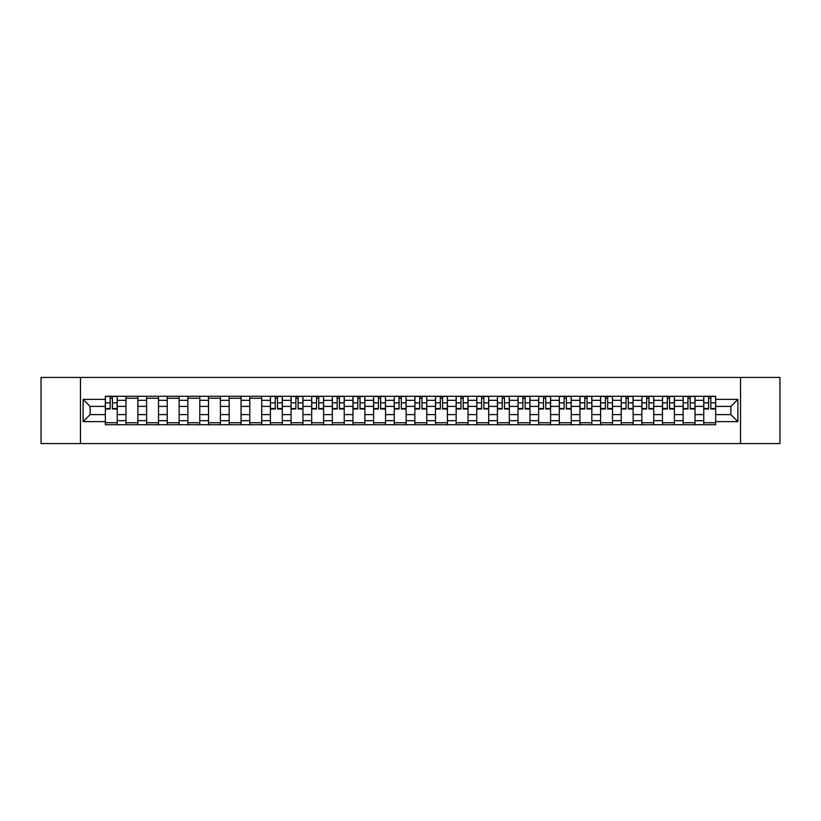 <?xml version="1.0" encoding="UTF-8"?>
<svg xmlns="http://www.w3.org/2000/svg" width="821" height="821" viewBox="0 0 821 821"><rect width="100%" height="100%" fill="white"/><g stroke="black" fill="none" stroke-linecap="round" stroke-linejoin="round"><path stroke-width="1.23" d="M740.532 443.566L779.95 443.566L779.95 377.434L41.05 377.434L41.05 443.566L740.532 443.566L740.532 377.434M125.972 424.724L125.972 400.32L117.239 400.32L117.239 424.724M117.239 400.32L117.239 396.276M125.972 400.32L125.972 396.276M137.877 396.276L137.877 424.724M146.61 424.724L146.61 396.276M158.515 396.276L158.515 424.724M167.238 424.724L167.238 396.276M179.142 396.276L179.142 424.724M187.876 424.724L187.876 396.276M199.78 396.276L199.78 424.724M208.513 424.724L208.513 396.276M220.418 396.276L220.418 424.724M229.151 424.724L229.151 396.276M241.056 396.276L241.056 424.724M249.779 424.724L249.779 396.276M261.683 396.276L261.683 424.724M270.417 424.724L270.417 396.276M282.321 396.276L282.321 424.724M291.055 424.724L291.055 396.276M302.959 396.276L302.959 424.724M311.693 424.724L311.693 396.276M323.597 396.276L323.597 424.724M332.32 424.724L332.32 396.276M344.225 396.276L344.225 424.724M352.958 424.724L352.958 396.276M364.863 396.276L364.863 424.724M373.596 424.724L373.596 396.276M385.501 396.276L385.501 424.724M394.234 424.724L394.234 396.276M406.138 396.276L406.138 424.724M414.862 424.724L414.862 396.276M426.766 396.276L426.766 424.724M435.499 424.724L435.499 396.276M447.404 396.276L447.404 424.724M456.137 424.724L456.137 396.276M468.042 396.276L468.042 424.724M476.775 424.724L476.775 396.276M488.68 396.276L488.68 424.724M497.403 424.724L497.403 396.276M509.307 396.276L509.307 424.724M518.041 424.724L518.041 396.276M529.945 396.276L529.945 424.724M538.679 424.724L538.679 396.276M550.583 396.276L550.583 424.724M559.317 424.724L559.317 396.276M571.221 396.276L571.221 424.724M579.944 424.724L579.944 396.276M591.849 396.276L591.849 424.724M600.582 424.724L600.582 396.276M612.487 396.276L612.487 424.724M621.22 424.724L621.22 396.276M633.124 396.276L633.124 424.724M641.858 424.724L641.858 396.276M653.762 396.276L653.762 424.724M662.485 424.724L662.485 396.276M674.39 396.276L674.39 424.724M683.123 424.724L683.123 396.276M695.028 396.276L695.028 424.724M703.761 424.724L703.761 396.276M703.761 414.605L695.028 414.605M683.123 414.605L674.39 414.605M662.485 414.605L653.762 414.605M641.858 414.605L633.124 414.605M621.22 414.605L612.487 414.605M600.582 414.605L591.849 414.605M579.944 414.605L571.221 414.605M559.317 414.605L550.583 414.605M538.679 414.605L529.945 414.605M518.041 414.605L509.307 414.605M497.403 414.605L488.68 414.605M476.775 414.605L468.042 414.605M456.137 414.605L447.404 414.605M435.499 414.605L426.766 414.605M414.862 414.605L406.138 414.605M394.234 414.605L385.501 414.605M373.596 414.605L364.863 414.605M352.958 414.605L344.225 414.605M332.32 414.605L323.597 414.605M311.693 414.605L302.959 414.605M291.055 414.605L282.321 414.605M270.417 414.605L261.683 414.605M249.779 414.605L241.056 414.605M229.151 414.605L220.418 414.605M208.513 414.605L199.78 414.605M187.876 414.605L179.142 414.605M167.238 414.605L158.515 414.605M146.61 414.605L137.877 414.605M125.972 414.605L117.239 414.605M703.761 406.395L695.028 406.395M683.123 406.395L674.39 406.395M662.485 406.395L653.762 406.395M641.858 406.395L633.124 406.395M621.22 406.395L612.487 406.395M600.582 406.395L591.849 406.395M579.944 406.395L571.221 406.395M559.317 406.395L550.583 406.395M538.679 406.395L529.945 406.395M518.041 406.395L509.307 406.395M497.403 406.395L488.68 406.395M476.775 406.395L468.042 406.395M456.137 406.395L447.404 406.395M435.499 406.395L426.766 406.395M414.862 406.395L406.138 406.395M394.234 406.395L385.501 406.395M373.596 406.395L364.863 406.395M352.958 406.395L344.225 406.395M332.32 406.395L323.597 406.395M311.693 406.395L302.959 406.395M291.055 406.395L282.321 406.395M270.417 406.395L261.683 406.395M249.779 406.395L241.056 406.395M229.151 406.395L220.418 406.395M208.513 406.395L199.78 406.395M187.876 406.395L179.142 406.395M167.238 406.395L158.515 406.395M146.61 406.395L137.877 406.395M125.972 406.395L117.239 406.395M90.125 414.605L105.334 414.605L105.334 406.395L90.125 406.395L90.125 414.605L83.116 421.614L83.116 399.386L105.334 399.386L105.334 406.395M715.666 406.395L715.666 414.605L730.875 414.605L730.875 406.395L715.666 406.395L715.666 396.276L105.334 396.276L105.334 399.386M715.666 399.386L737.884 399.386L737.884 421.614L715.666 421.614L715.666 414.605M105.334 414.605L105.334 424.724L715.666 424.724L715.666 421.614M105.334 421.614L83.116 421.614M80.468 443.566L80.468 377.434M117.239 422.733L105.334 422.733M110.168 398.267L112.415 398.267M137.877 422.733L125.972 422.733M125.972 398.267L137.877 398.267M158.515 422.733L146.61 422.733M146.61 398.267L158.515 398.267M179.142 422.733L167.238 422.733M167.238 398.267L179.142 398.267M199.78 422.733L187.876 422.733M187.876 398.267L199.78 398.267M220.418 422.733L208.513 422.733M208.513 398.267L220.418 398.267M241.056 422.733L229.151 422.733M229.151 398.267L241.056 398.267M261.683 422.733L249.779 422.733M249.779 398.267L261.683 398.267M282.321 422.733L270.417 422.733M275.251 398.267L277.498 398.267M302.959 422.733L291.055 422.733M295.878 398.267L298.126 398.267M323.597 422.733L311.693 422.733M316.516 398.267L318.764 398.267M344.225 422.733L332.32 422.733M337.154 398.267L339.401 398.267M364.863 422.733L352.958 422.733M357.792 398.267L360.039 398.267M385.501 422.733L373.596 422.733M378.419 398.267L380.667 398.267M406.138 422.733L394.234 422.733M399.057 398.267L401.305 398.267M426.766 422.733L414.862 422.733M419.695 398.267L421.943 398.267M447.404 422.733L435.499 422.733M440.333 398.267L442.581 398.267M468.042 422.733L456.137 422.733M460.961 398.267L463.208 398.267M488.68 422.733L476.775 422.733M481.599 398.267L483.846 398.267M509.307 422.733L497.403 422.733M502.236 398.267L504.484 398.267M529.945 422.733L518.041 422.733M522.874 398.267L525.122 398.267M550.583 422.733L538.679 422.733M543.502 398.267L545.749 398.267M571.221 422.733L559.317 422.733M564.14 398.267L566.387 398.267M591.849 422.733L579.944 422.733M584.778 398.267L587.025 398.267M612.487 422.733L600.582 422.733M605.405 398.267L607.663 398.267M633.124 422.733L621.22 422.733M626.043 398.267L628.291 398.267M653.762 422.733L641.858 422.733M646.681 398.267L648.929 398.267M674.39 422.733L662.485 422.733M667.319 398.267L669.567 398.267M695.028 422.733L683.123 422.733M687.947 398.267L690.204 398.267M715.666 422.733L703.761 422.733M708.585 398.267L710.832 398.267M83.116 399.386L90.125 406.395M730.875 414.605L737.884 421.614M730.875 406.395L737.884 399.386M112.415 408.981L112.415 396.41L117.177 396.41L117.177 408.981L112.415 408.981M110.168 398.134L112.415 398.134M114.335 396.41L105.406 396.41L105.406 408.981L110.168 408.981L110.168 396.41L108.249 396.41M277.498 408.981L277.498 396.41L282.26 396.41L282.26 408.981L277.498 408.981M275.251 398.134L277.498 398.134M279.417 396.41L270.489 396.41L270.489 408.981L275.251 408.981L275.251 396.41L273.331 396.41M298.126 408.981L298.126 396.41L302.898 396.41L302.898 408.981L298.126 408.981M295.878 398.134L298.126 398.134M300.045 396.41L291.116 396.41L291.116 408.981L295.878 408.981L295.878 396.41L293.959 396.41M318.764 408.981L318.764 396.41L323.525 396.41L323.525 408.981L318.764 408.981M316.516 398.134L318.764 398.134M320.683 396.41L311.754 396.41L311.754 408.981L316.516 408.981L316.516 396.41L314.597 396.41M339.401 408.981L339.401 396.41L344.163 396.41L344.163 408.981L339.401 408.981M337.154 398.134L339.401 398.134M341.32 396.41L332.392 396.41L332.392 408.981L337.154 408.981L337.154 396.41L335.235 396.41M360.039 408.981L360.039 396.41L364.801 396.41L364.801 408.981L360.039 408.981M357.792 398.134L360.039 398.134M361.958 396.41L353.03 396.41L353.03 408.981L357.792 408.981L357.792 396.41L355.873 396.41M380.667 408.981L380.667 396.41L385.429 396.41L385.429 408.981L380.667 408.981M378.419 398.134L380.667 398.134M382.586 396.41L373.658 396.41L373.658 408.981L378.419 408.981L378.419 396.41L376.5 396.41M401.305 408.981L401.305 396.41L406.067 396.41L406.067 408.981L401.305 408.981M399.057 398.134L401.305 398.134M403.224 396.41L394.296 396.41L394.296 408.981L399.057 408.981L399.057 396.41L397.138 396.41M421.943 408.981L421.943 396.41L426.704 396.41L426.704 408.981L421.943 408.981M419.695 398.134L421.943 398.134M423.862 396.41L414.933 396.41L414.933 408.981L419.695 408.981L419.695 396.41L417.776 396.41M442.581 408.981L442.581 396.41L447.342 396.41L447.342 408.981L442.581 408.981M440.333 398.134L442.581 398.134M444.5 396.41L435.571 396.41L435.571 408.981L440.333 408.981L440.333 396.41L438.414 396.41M463.208 408.981L463.208 396.41L467.97 396.41L467.97 408.981L463.208 408.981M460.961 398.134L463.208 398.134M465.127 396.41L456.199 396.41L456.199 408.981L460.961 408.981L460.961 396.41L459.042 396.41M483.846 408.981L483.846 396.41L488.608 396.41L488.608 408.981L483.846 408.981M481.599 398.134L483.846 398.134M485.765 396.41L476.837 396.41L476.837 408.981L481.599 408.981L481.599 396.41L479.68 396.41M504.484 408.981L504.484 396.41L509.246 396.41L509.246 408.981L504.484 408.981M502.236 398.134L504.484 398.134M506.403 396.41L497.475 396.41L497.475 408.981L502.236 408.981L502.236 396.41L500.317 396.41M525.122 408.981L525.122 396.41L529.884 396.41L529.884 408.981L525.122 408.981M522.874 398.134L525.122 398.134M527.041 396.41L518.102 396.41L518.102 408.981L522.874 408.981L522.874 396.41L520.955 396.41M545.749 408.981L545.749 396.41L550.511 396.41L550.511 408.981L545.749 408.981M543.502 398.134L545.749 398.134M547.669 396.41L538.74 396.41L538.74 408.981L543.502 408.981L543.502 396.41L541.583 396.41M566.387 408.981L566.387 396.41L571.149 396.41L571.149 408.981L566.387 408.981M564.14 398.134L566.387 398.134M568.306 396.41L559.378 396.41L559.378 408.981L564.14 408.981L564.14 396.41L562.221 396.41M587.025 408.981L587.025 396.41L591.787 396.41L591.787 408.981L587.025 408.981M584.778 398.134L587.025 398.134M588.944 396.41L580.016 396.41L580.016 408.981L584.778 408.981L584.778 396.41L582.859 396.41M607.663 408.981L607.663 396.41L612.425 396.41L612.425 408.981L607.663 408.981M605.405 398.134L607.663 398.134M609.572 396.41L600.644 396.41L600.644 408.981L605.405 408.981L605.405 396.41L603.497 396.41M628.291 408.981L628.291 396.41L633.053 396.41L633.053 408.981L628.291 408.981M626.043 398.134L628.291 398.134M630.21 396.41L621.281 396.41L621.281 408.981L626.043 408.981L626.043 396.41L624.124 396.41M648.929 408.981L648.929 396.41L653.69 396.41L653.69 408.981L648.929 408.981M646.681 398.134L648.929 398.134M650.848 396.41L641.919 396.41L641.919 408.981L646.681 408.981L646.681 396.41L644.762 396.41M669.567 408.981L669.567 396.41L674.328 396.41L674.328 408.981L669.567 408.981M667.319 398.134L669.567 398.134M671.486 396.41L662.557 396.41L662.557 408.981L667.319 408.981L667.319 396.41L665.4 396.41M690.204 408.981L690.204 396.41L694.966 396.41L694.966 408.981L690.204 408.981M687.947 398.134L690.204 398.134M692.113 396.41L683.185 396.41L683.185 408.981L687.947 408.981L687.947 396.41L686.038 396.41M710.832 408.981L710.832 396.41L715.594 396.41L715.594 408.981L710.832 408.981M708.585 398.134L710.832 398.134M712.751 396.41L703.823 396.41L703.823 408.981L708.585 408.981L708.585 396.41L706.665 396.41M683.123 400.32L674.39 400.32M662.485 400.32L653.762 400.32M641.858 400.32L633.124 400.32M621.22 400.32L612.487 400.32M600.582 400.32L591.849 400.32M579.944 400.32L571.221 400.32M559.317 400.32L550.583 400.32M538.679 400.32L529.945 400.32M518.041 400.32L509.307 400.32M497.403 400.32L488.68 400.32M476.775 400.32L468.042 400.32M456.137 400.32L447.404 400.32M435.499 400.32L426.766 400.32M414.862 400.32L406.138 400.32M394.234 400.32L385.501 400.32M373.596 400.32L364.863 400.32M352.958 400.32L344.225 400.32M332.32 400.32L323.597 400.32M311.693 400.32L302.959 400.32M291.055 400.32L282.321 400.32M270.417 400.32L261.683 400.32M249.779 400.32L241.056 400.32M229.151 400.32L220.418 400.32M208.513 400.32L199.78 400.32M187.876 400.32L179.142 400.32M167.238 400.32L158.515 400.32M146.61 400.32L137.877 400.32M703.761 400.32L695.028 400.32M683.123 420.68L674.39 420.68M662.485 420.68L653.762 420.68M641.858 420.68L633.124 420.68M621.22 420.68L612.487 420.68M600.582 420.68L591.849 420.68M579.944 420.68L571.221 420.68M559.317 420.68L550.583 420.68M538.679 420.68L529.945 420.68M518.041 420.68L509.307 420.68M497.403 420.68L488.68 420.68M476.775 420.68L468.042 420.68M456.137 420.68L447.404 420.68M435.499 420.68L426.766 420.68M414.862 420.68L406.138 420.68M394.234 420.68L385.501 420.68M373.596 420.68L364.863 420.68M352.958 420.68L344.225 420.68M332.32 420.68L323.597 420.68M311.693 420.68L302.959 420.68M291.055 420.68L282.321 420.68M270.417 420.68L261.683 420.68M249.779 420.68L241.056 420.68M229.151 420.68L220.418 420.68M208.513 420.68L199.78 420.68M187.876 420.68L179.142 420.68M167.238 420.68L158.515 420.68M146.61 420.68L137.877 420.68M125.972 420.68L117.239 420.68M703.761 420.68L695.028 420.68M112.415 408.519L117.177 408.519M112.415 402.834L117.177 402.834M105.406 408.519L110.168 408.519M105.406 402.834L110.168 402.834M277.498 408.519L282.26 408.519M277.498 402.834L282.26 402.834M270.489 408.519L275.251 408.519M270.489 402.834L275.251 402.834M298.126 408.519L302.898 408.519M298.126 402.834L302.898 402.834M291.116 408.519L295.878 408.519M291.116 402.834L295.878 402.834M318.764 408.519L323.525 408.519M318.764 402.834L323.525 402.834M311.754 408.519L316.516 408.519M311.754 402.834L316.516 402.834M339.401 408.519L344.163 408.519M339.401 402.834L344.163 402.834M332.392 408.519L337.154 408.519M332.392 402.834L337.154 402.834M360.039 408.519L364.801 408.519M360.039 402.834L364.801 402.834M353.03 408.519L357.792 408.519M353.03 402.834L357.792 402.834M380.667 408.519L385.429 408.519M380.667 402.834L385.429 402.834M373.658 408.519L378.419 408.519M373.658 402.834L378.419 402.834M401.305 408.519L406.067 408.519M401.305 402.834L406.067 402.834M394.296 408.519L399.057 408.519M394.296 402.834L399.057 402.834M421.943 408.519L426.704 408.519M421.943 402.834L426.704 402.834M414.933 408.519L419.695 408.519M414.933 402.834L419.695 402.834M442.581 408.519L447.342 408.519M442.581 402.834L447.342 402.834M435.571 408.519L440.333 408.519M435.571 402.834L440.333 402.834M463.208 408.519L467.97 408.519M463.208 402.834L467.97 402.834M456.199 408.519L460.961 408.519M456.199 402.834L460.961 402.834M483.846 408.519L488.608 408.519M483.846 402.834L488.608 402.834M476.837 408.519L481.599 408.519M476.837 402.834L481.599 402.834M504.484 408.519L509.246 408.519M504.484 402.834L509.246 402.834M497.475 408.519L502.236 408.519M497.475 402.834L502.236 402.834M525.122 408.519L529.884 408.519M525.122 402.834L529.884 402.834M518.102 408.519L522.874 408.519M518.102 402.834L522.874 402.834M545.749 408.519L550.511 408.519M545.749 402.834L550.511 402.834M538.74 408.519L543.502 408.519M538.74 402.834L543.502 402.834M566.387 408.519L571.149 408.519M566.387 402.834L571.149 402.834M559.378 408.519L564.14 408.519M559.378 402.834L564.14 402.834M587.025 408.519L591.787 408.519M587.025 402.834L591.787 402.834M580.016 408.519L584.778 408.519M580.016 402.834L584.778 402.834M607.663 408.519L612.425 408.519M607.663 402.834L612.425 402.834M600.644 408.519L605.405 408.519M600.644 402.834L605.405 402.834M628.291 408.519L633.053 408.519M628.291 402.834L633.053 402.834M621.281 408.519L626.043 408.519M621.281 402.834L626.043 402.834M648.929 408.519L653.69 408.519M648.929 402.834L653.69 402.834M641.919 408.519L646.681 408.519M641.919 402.834L646.681 402.834M669.567 408.519L674.328 408.519M669.567 402.834L674.328 402.834M662.557 408.519L667.319 408.519M662.557 402.834L667.319 402.834M690.204 408.519L694.966 408.519M690.204 402.834L694.966 402.834M683.185 408.519L687.947 408.519M683.185 402.834L687.947 402.834M710.832 408.519L715.594 408.519M710.832 402.834L715.594 402.834M703.823 408.519L708.585 408.519M703.823 402.834L708.585 402.834"/></g></svg>
